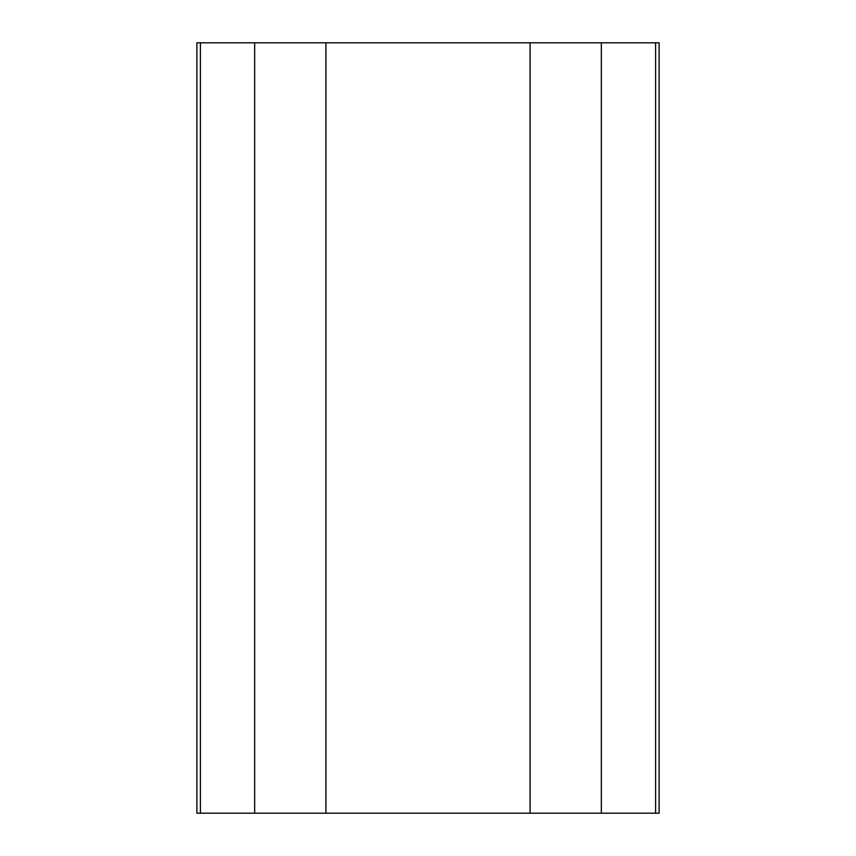 <?xml version="1.0" encoding="UTF-8"?>
<svg xmlns="http://www.w3.org/2000/svg" width="856" height="856" viewBox="0 0 856 856"><rect width="100%" height="100%" fill="white"/><g stroke="black" fill="none" stroke-linecap="round" stroke-linejoin="round"><path stroke-width="1.28" d="M655.6 42.8L655.6 813.2L659.12 813.2L659.12 42.8L254.66 42.8L254.66 813.2L196.88 813.2L196.88 42.8L200.4 42.8L200.4 813.2M601.34 42.8L601.34 813.2L254.66 813.2M655.6 813.2L601.34 813.2M254.66 42.8L200.4 42.8M530.078 42.8L530.078 813.2M325.922 42.8L325.922 813.2"/></g></svg>
